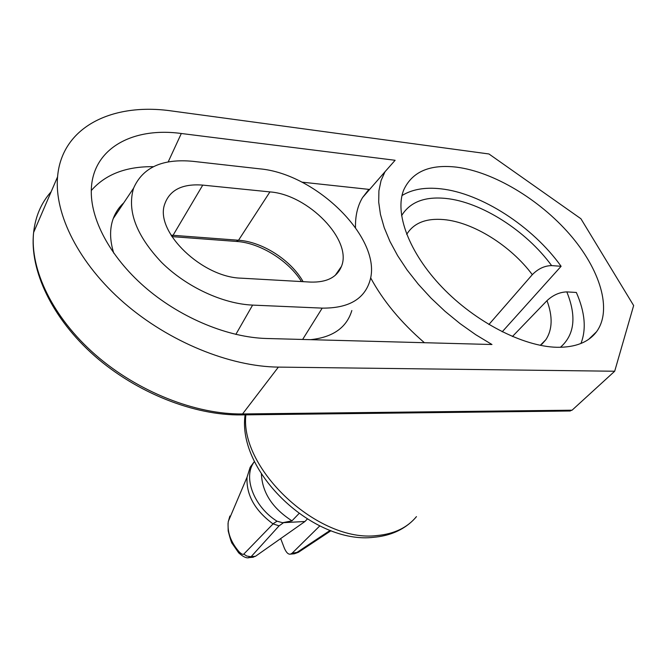 <?xml version="1.0" encoding="UTF-8"?>
<svg xmlns="http://www.w3.org/2000/svg" width="667" height="667" viewBox="0 0 667 667"><rect width="100%" height="100%" fill="white"/><g stroke="black" fill="none" stroke-linecap="round" stroke-linejoin="round"><path stroke-width="1" d="M202.751 185.109L269.927 191.904C308.171 194.556 352.668 240.212 341.437 266.433C336.993 277.339 326.688 282.558 310.497 282.083L241.421 278.181C202.301 277.48 155.269 232.158 164.466 204.836C169.335 190.103 182.091 183.525 202.751 185.109L173.053 235.309L238.536 240.245C262.481 241.796 291.012 260.163 303.118 281.666M278.372 367.108L614.691 371.236L633.65 305.553L580.915 218.743L488.961 153.977L171.969 111.005C112.923 102.343 61.748 126.513 57.57 176.838C54.16 214.249 78.981 263.682 123.987 302.81C169.026 341.896 229.982 366.617 278.372 367.108L242.555 413.957L572.061 410.197L614.691 371.236M556.987 347.29C523.036 346.565 475.296 321.961 442.088 287.235C408.813 252.518 394.305 212.84 403.785 189.803C412.298 171.602 429.923 164.057 456.645 167.167C493.555 171.936 539.136 199.233 569.593 234.2C599.983 269.101 612.673 309.73 596.523 331.757C588.536 342.321 575.363 347.499 556.987 347.29M385.009 171.736L395.122 160.28L181.316 133.5C131.824 126.688 91.004 149.225 91.287 191.971C91.221 222.003 112.289 259.746 147.382 289.27C182.516 318.751 228.856 337.51 266.483 338.494L491.971 344.514L475.788 334.742L460.047 323.603L445.039 311.322L431.057 298.132L418.351 284.275L407.145 270.035L397.64 255.678L389.962 241.462L384.217 227.639L380.457 214.449L378.698 202.093L378.914 190.754L381.049 180.599L385.009 171.736L362.548 197.574L368.893 189.378L301.859 182.141M252.61 305.102C222.878 303.86 186.351 286.952 161.614 262.431C136.26 235.509 126.913 210.764 133.575 188.202C142.73 167.417 162.498 158.463 192.871 161.322L259.538 168.818C316.642 173.653 382.8 239.295 369.927 280.74C364.349 299.225 348.449 308.346 322.211 308.121L252.61 305.102L235.843 334.409M401.993 195.548C412.156 189.32 425.046 187.068 440.662 188.803C481.215 193.071 532.675 226.405 561.105 266.291L502.209 331.807M580.932 343.48C586.526 329.198 585.001 312.189 576.338 292.463L566.817 291.896C559.655 292.129 553.043 295.047 546.99 300.659L512.414 336.518M488.894 324.512L532.308 274.671C538.077 268.784 544.514 265.758 551.617 265.591C526.305 230.79 481.199 201.959 445.889 198.441C424.612 196.331 409.838 202.101 401.559 215.733M569.335 411.005L572.061 410.197M298.983 513.565L291.971 520.844L282.625 522.72L277.03 521.21C254.869 507.429 243.513 479.398 252.901 463.832L254.452 461.422M261.406 474.02C262.264 492.621 272.444 508.229 291.971 520.844M277.03 521.21L272.928 523.837C254.736 510.305 246.115 494.756 247.048 477.188L250.133 467.359L254.135 461.831M307.262 519.076L304.969 521.494L282.625 522.72M248.391 557.62L251.167 556.637L279.089 525.846L272.928 523.837M304.969 521.494L255.519 556.27L250.625 556.695L246.748 556.036L243.772 554.119L273.053 523.928M252.376 557.304L255.519 556.27M238.853 553.051L238.653 552.818C243.238 556.97 246.815 558.546 249.375 557.554L253.31 557.228M228.031 523.42L228.189 530.94C230.282 539.194 231.699 543.497 232.441 543.847L238.653 552.818L239.17 551.884C241.396 554.019 242.93 554.761 243.772 554.119M239.17 551.884C230.782 542.163 227.147 532.141 228.247 521.827L229.873 516.041M250.625 466.742L250.825 466.191M280.674 538.586L284.342 548.132C286.285 552.618 288.352 554.611 290.545 554.119L292.088 553.226L298.691 552.109L330.99 530.707M319.768 525.929L292.088 553.226M293.522 553.86L296.256 552.885L330.148 530.39M561.105 266.291L551.617 265.591M153.393 166.675C126.171 166.366 105.478 174.312 91.304 190.529M424.395 342.705C401.009 322.495 383.075 300.85 370.602 277.764M355.494 227.53C355.244 215.808 357.595 205.82 362.548 197.574M351.834 310.522C346.715 327.572 332.958 337.285 310.564 339.67M113.749 253.152C109.73 240.253 109.555 228.723 113.232 218.568C115.491 212.473 118.993 207.245 123.737 202.876M171.853 236.502L173.053 235.309L171.044 235.184M236.326 241.429L238.536 240.245L269.927 191.904M532.308 274.671C510.805 245.723 473.161 222.153 443.797 219.593C426.063 218.059 413.69 222.986 406.687 234.375M541.929 344.172L545.881 339.67C552.476 329.506 552.843 316.5 546.99 300.659M416.466 516.617C407.354 527.664 394.214 533.967 377.03 535.543C318.776 543.071 239.645 469.201 245.856 414.857M240.554 414.916L242.555 413.957C195.815 414.574 137.752 391.812 95.231 354.627C52.743 317.392 29.732 269.501 33.617 232.466L57.57 176.838M51.159 191.729C41.254 202.81 35.409 216.383 33.617 232.466C29.356 270.268 52.226 318.543 94.414 355.753C136.643 392.93 194.38 415.599 241.221 414.907L570.302 410.997M283.175 522.953L279.089 525.846M560.397 347.307C574.579 334.884 576.722 316.416 566.817 291.896M181.316 133.5L168.184 161.914M322.211 308.121L302.635 339.453M301.467 281.574C288.819 260.922 260.288 242.98 236.968 241.479L171.919 236.61M341.437 266.433L335.243 275.329M588.753 339.261L596.523 331.757M540.47 345.214L545.881 339.67L540.287 345.331M245.106 414.866C236.827 471.911 313.849 544.822 373.929 537.269C388.186 535.985 400.167 531.307 409.855 523.245M252.901 463.832L250.133 467.359M228.231 521.861L228.297 521.444M298.432 552.284L294.322 553.793L290.579 554.11M247.048 477.188L228.306 521.411M133.575 188.202L113.232 218.568"/></g></svg>
